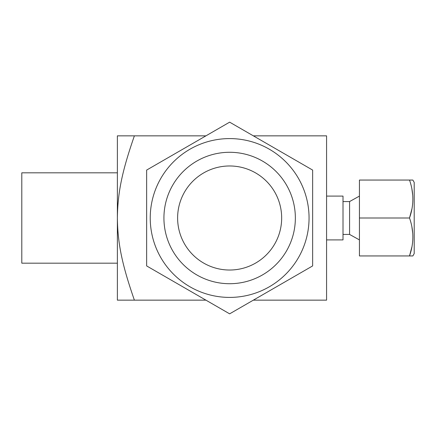 <?xml version="1.0" encoding="UTF-8"?>
<svg xmlns="http://www.w3.org/2000/svg" width="436" height="436" viewBox="0 0 436 436"><rect width="100%" height="100%" fill="white"/><g stroke="black" fill="none" stroke-linecap="round" stroke-linejoin="round"><path stroke-width="0.65" d="M253.354 300.148L326.575 300.148L326.575 135.852L253.354 135.852M134.386 300.148C122.26 265.252 117.709 243.909 117.371 218C117.72 192.063 122.244 170.808 134.386 135.852L117.371 135.852L117.371 300.148L205.928 300.148M205.928 135.852L134.386 135.852M117.371 263.18L21.8 263.18L21.8 172.82L117.371 172.82M312.639 265.922L229.641 313.838L146.643 265.922L146.643 170.078L229.641 122.162L312.639 170.078L312.639 265.922M229.641 138.588A79.412 79.412 0 0 1 309.053 218A79.412 79.412 0 0 1 229.641 297.412A79.412 79.412 0 0 1 150.235 218A79.412 79.412 0 0 1 229.641 138.588M229.641 283.716A65.716 65.716 0 0 1 163.925 218A65.716 65.716 0 0 1 229.641 152.284A65.716 65.716 0 0 1 295.357 218A65.716 65.716 0 0 1 229.641 283.716M229.641 270.026A52.026 52.026 0 0 1 177.615 218A52.026 52.026 0 0 1 229.641 165.974A52.026 52.026 0 0 1 281.667 218A52.026 52.026 0 0 1 229.641 270.026M326.575 239.904L343.007 239.904L343.007 196.096L326.575 196.096M359.433 196.096L349.579 201.568L349.579 234.432L343.007 234.432M349.579 201.568L343.007 201.568M359.433 239.904L349.579 234.432M411.857 247.081L409.508 255.943L359.433 255.943L359.433 180.057L412.859 180.057L414.2 182.401L414.2 253.599L412.859 255.943L409.508 255.943C413.966 243.283 413.966 230.639 409.508 218L359.433 218M411.857 209.138L409.508 218C413.966 205.345 413.966 192.696 409.508 180.057L412.859 180.057M411.938 227.276L412.712 233.135M411.938 189.333L412.712 195.192"/></g></svg>
